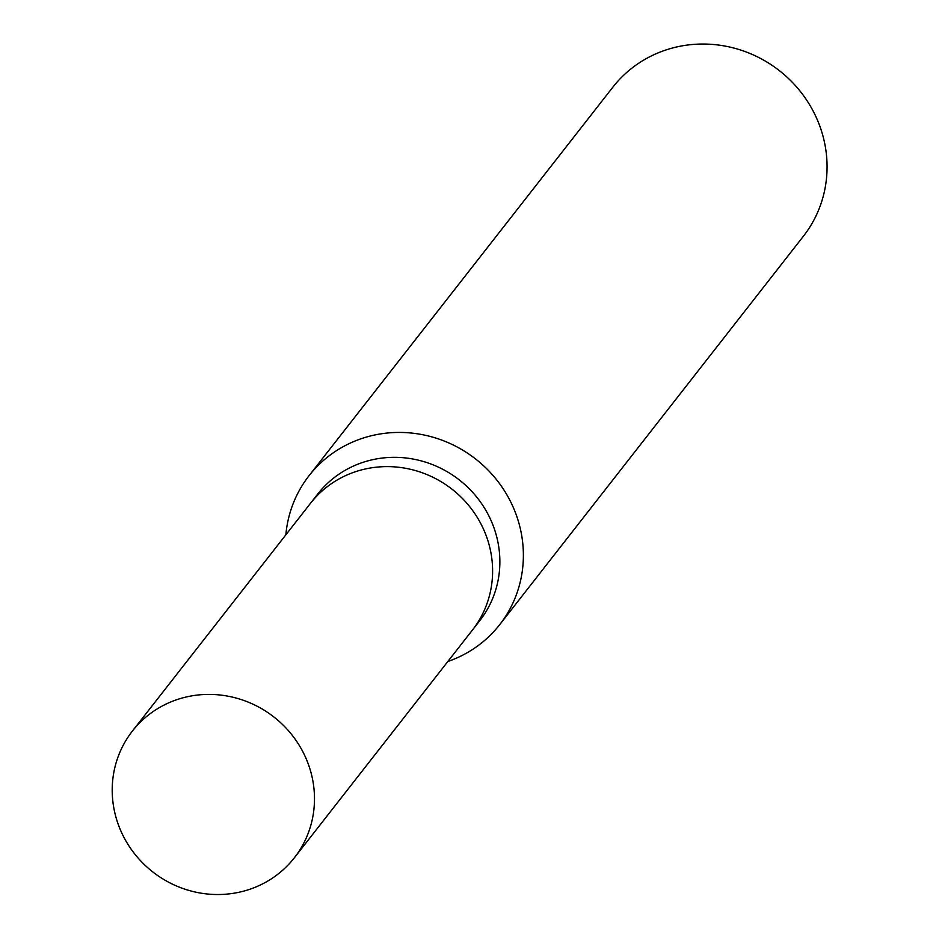<?xml version="1.0" encoding="UTF-8"?>
<svg xmlns="http://www.w3.org/2000/svg" width="939" height="939" viewBox="0 0 939 939"><rect width="100%" height="100%" fill="white"/><g stroke="black" fill="none" stroke-linecap="round" stroke-linejoin="round"><path stroke-width="1.41" d="M471.93 630.691A102.82 98.325 -142 0 0 472.47 630.01L479.723 620.726A102.82 98.325 -142 0 0 495.851 533.645A102.82 98.325 -142 0 0 416.787 459.805A102.82 98.325 -142 0 0 317.722 494.055L310.469 503.339A102.82 98.325 -142 0 0 309.94 504.02M310.469 503.339A102.82 98.325 -142 0 1 409.533 469.089A102.82 98.325 -142 0 1 488.585 542.93A102.82 98.325 -142 0 1 472.47 630.01A102.82 98.325 -142 0 0 488.585 542.93A102.82 98.325 -142 0 0 409.533 469.089A102.82 98.325 -142 0 0 310.469 503.339L132.352 731.129A102.82 98.325 -142 0 0 116.236 818.209A102.82 98.325 -142 0 0 195.289 892.05A102.82 98.325 -142 0 0 294.353 857.8A102.82 98.325 -142 0 0 310.469 770.719A102.82 98.325 -142 0 0 231.417 696.879A102.82 98.325 -142 0 0 132.352 731.129M447.844 661.49A120.967 115.685 -142 0 0 499.689 624.67A120.967 115.685 -142 0 0 518.645 522.213A120.967 115.685 -142 0 0 425.637 435.344A120.967 115.685 -142 0 0 309.095 475.639A120.967 115.685 -142 0 0 285.855 534.831M499.689 624.67L803.373 236.264A120.967 115.685 -142 0 0 822.341 133.819A120.967 115.685 -142 0 0 729.333 46.95A120.967 115.685 -142 0 0 612.791 87.245L309.095 475.639M472.47 630.01L294.353 857.8"/></g></svg>
